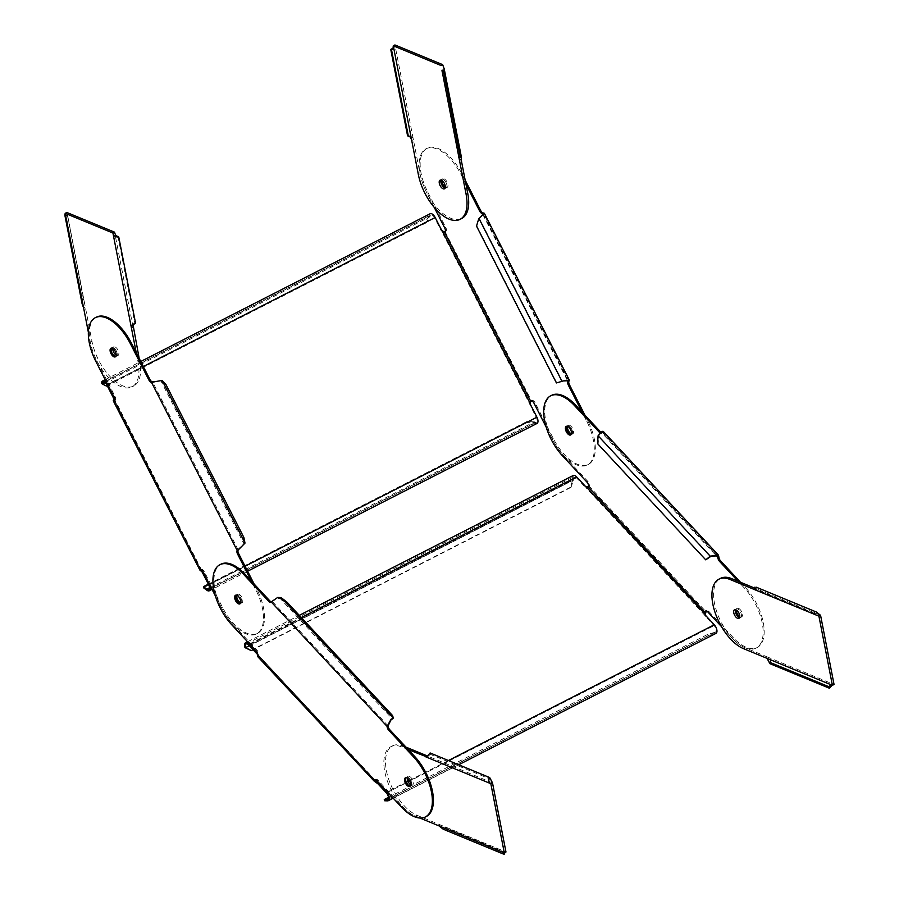 <?xml version="1.0" encoding="UTF-8"?>
<svg xmlns="http://www.w3.org/2000/svg" width="899" height="899" viewBox="0 0 899 899"><rect width="100%" height="100%" fill="white"/><g stroke="black" fill="none" stroke-linecap="round" stroke-linejoin="round"><path stroke-width="0.67" stroke-dasharray="4.5 3.37" d="M114.274 400.561L114.701 400.347A3.484 1.731 -117 0 0 115.038 400.246A3.484 1.731 -117 0 0 114.993 396.369L96.856 360.78A39.14 19.396 63 0 1 96.362 317.156M254.147 584.047L257.058 589.755A39.14 19.396 63 0 1 257.552 633.368A39.14 19.396 63 0 1 222.458 607.274L204.32 571.685A3.484 1.731 -117 0 0 201.196 569.359A3.484 1.731 -117 0 0 200.927 569.573L200.499 569.797M115.769 356.454A4.821 2.394 -117 0 0 116.353 356.319A4.821 2.394 -117 0 0 116.297 350.936A4.821 2.394 -117 0 0 111.97 347.722A4.821 2.394 -117 0 0 111.521 348.115A4.821 2.394 63 0 1 111.97 347.722A4.821 2.394 63 0 1 113.33 347.756A4.821 2.394 63 0 1 116.791 352.082A4.821 2.394 63 0 1 116.353 356.319A4.821 2.394 63 0 1 115.769 356.454M240.64 602.802A4.821 2.394 -117 0 0 241.955 602.813A4.821 2.394 -117 0 0 241.887 597.43A4.821 2.394 -117 0 0 237.561 594.217A4.821 2.394 -117 0 0 236.808 595.295M156.55 381.401L162.303 380.502M161.157 381.086L164.843 385.21L242.73 538.085L243.91 543.502L240.921 547.098M162.123 380.434L160.966 381.019L243.854 543.693L245 543.108M215.355 595.902L221.424 607.803A39.14 19.396 -117 0 0 256.518 633.896A39.14 19.396 -117 0 0 256.024 590.283L251.259 580.945M114.488 400.212L200.915 569.831M536.984 423.474A5.63 2.787 63 0 1 534.557 422.957L534.523 421.878A4.293 2.124 -117 0 0 536.377 422.272A4.293 2.124 -117 0 0 536.321 417.496L530.118 405.314A3.484 3.023 63.2 0 1 529.713 404.011L441.6 231.088L442.196 230.785M534.523 421.878A9.72 7.698 3.8 0 1 534.377 421.878L526.994 421.474L208.343 584.181M103.07 382.266L430.733 214.951A4.293 2.124 -117 0 1 434.577 217.816L440.791 229.998A3.484 3.023 63.2 0 0 441.6 231.088L443.207 231.605M530.309 403.718L529.713 404.011L530.264 402.37M584.923 415.147L587.834 420.856A39.14 19.396 63 0 1 588.339 464.468A39.14 19.396 63 0 1 553.233 438.375L535.107 402.786A3.484 1.731 -117 0 0 531.972 400.46A3.484 1.731 -117 0 0 531.702 400.673L531.275 400.898M445.061 231.661L531.5 400.898M546.143 427.003L552.2 438.903A39.14 19.396 -117 0 0 587.294 464.997A39.14 19.396 -117 0 0 586.8 421.384L582.046 412.045M434.206 207.321L426.598 192.408A39.14 19.396 -117 0 1 426.104 148.785A39.14 19.396 -117 0 1 461.209 174.889L465.963 184.228M566.853 426.238A4.821 2.394 63 0 1 567.303 425.845A4.821 2.394 63 0 1 571.629 429.059A4.821 2.394 63 0 1 571.697 434.442A4.821 2.394 63 0 1 571.112 434.577A4.821 2.394 -117 0 0 571.697 434.442A4.821 2.394 -117 0 0 570.258 427.059A4.821 2.394 -117 0 0 567.303 425.845A4.821 2.394 -117 0 0 566.853 426.238M446.039 182.564A4.821 2.394 63 0 1 446.095 187.947A4.821 2.394 63 0 1 445.095 188.026A4.821 2.394 -117 0 0 446.095 187.947A4.821 2.394 -117 0 0 446.533 183.711A4.821 2.394 -117 0 0 443.072 179.384A4.821 2.394 -117 0 0 441.712 179.351A4.821 2.394 63 0 1 446.039 182.564M441.049 180.115A4.821 2.394 63 0 1 441.712 179.351A4.821 2.394 -117 0 0 441.049 180.115M563.448 380.895L562.268 381.109L479.381 218.435L480.212 217.637M556.425 382.94L562.268 381.109M556.672 382.637L476.818 225.919L479.066 218.603M445.185 231.47L445.477 231.436A3.484 1.731 -117 0 0 445.814 231.346A3.484 1.731 -117 0 0 445.769 227.458L427.643 191.869A39.14 19.396 63 0 1 427.137 148.256A39.14 19.396 63 0 1 462.243 174.361L465.154 180.081M445.297 187.127A4.821 2.394 -117 0 0 447.14 187.419A4.821 2.394 -117 0 0 447.073 182.036A4.821 2.394 -117 0 0 442.746 178.822A4.821 2.394 -117 0 0 441.892 180.474M571.416 433.902A4.821 2.394 -117 0 0 572.73 433.914A4.821 2.394 -117 0 0 572.674 428.531A4.821 2.394 -117 0 0 568.348 425.317A4.821 2.394 -117 0 0 567.584 426.384M430.733 214.951A4.293 2.124 -117 0 0 429.969 216.67L429.115 216.018A5.63 2.787 63 0 1 430.127 213.76M429.115 216.018A9.765 7.63 -70.4 0 0 429.037 216.165L425.013 222.379L425.868 223.008L429.879 216.794A9.72 7.72 122.1 0 1 429.969 216.67M425.013 222.379L105.644 385.457L101.452 383.334M104.969 382.704L429.879 216.794L429.037 216.165L101.531 383.39L102.385 384.019M105.644 385.457L106.487 386.087M425.868 223.008L107.217 385.716M240.853 597.97A4.821 2.394 63 0 1 240.921 603.341A4.821 2.394 63 0 1 240.336 603.476A4.821 2.394 -117 0 0 240.921 603.341A4.821 2.394 -117 0 0 239.471 595.958A4.821 2.394 -117 0 0 236.527 594.745A4.821 2.394 63 0 1 240.853 597.97M243.91 543.502L245.067 542.917M164.843 385.21L166 384.626M242.73 538.085L243.887 537.49M203.477 587.732L527.005 422.53L534.388 422.935L534.377 421.878L209.478 587.777M206.804 590.205L534.388 422.935A9.765 7.619 -163.8 0 0 534.557 422.957M527.005 422.53L526.994 421.474M257.541 653.438A3.484 2.63 -166.3 0 1 257.991 654.236L257.563 655.865L258.597 655.337A3.484 1.731 -117 0 0 257.159 650.415L232.627 624.063A39.14 19.396 63 0 1 220.918 564.19M271.296 601.791A3.484 1.731 -117 0 0 271.903 601.701A3.484 1.731 -117 0 0 272.24 601.397L277.476 598.296L280.567 598.756L281.443 597.779M426.441 816.427A39.14 19.396 63 0 1 402.538 806.583L378.007 780.231A3.484 1.731 -117 0 0 375.883 779.354A3.484 1.731 -117 0 0 375.456 779.804M409.393 778.478A4.821 2.394 -117 0 0 406.449 777.264A4.821 2.394 -117 0 0 405.988 777.657A4.821 2.394 63 0 1 406.449 777.264A4.821 2.394 63 0 1 409.393 778.478A4.821 2.394 63 0 1 411.585 782.782A4.821 2.394 63 0 1 410.832 785.861A4.821 2.394 -117 0 0 409.393 778.478M410.247 785.996A4.821 2.394 -117 0 0 410.832 785.861A4.821 2.394 63 0 1 410.247 785.996M715.975 633.379A5.63 2.787 63 0 1 715.312 633.537L714.862 632.3A4.293 2.124 -117 0 0 715.368 632.188A4.293 2.124 -117 0 0 714.087 625.625L705.681 616.602A3.484 2.63 13.7 0 1 705.074 615.613L585.867 487.561L586.069 486.707M714.862 632.3A9.72 9.305 22.5 0 1 714.716 632.345L707.794 634.346L388.447 797.413M246.146 643.999L573.82 476.684A4.293 2.124 -117 0 1 576.439 477.762L584.833 486.786A3.484 2.63 13.7 0 0 585.867 487.561L589.384 486.438A3.484 1.731 -117 0 0 587.935 481.516L563.403 455.164A39.14 19.396 63 0 1 551.705 395.29M740.529 582.282L745.518 587.643A39.14 19.396 63 0 1 757.216 647.527A39.14 19.396 63 0 1 733.314 637.683L708.783 611.331A3.484 1.731 -117 0 0 706.659 610.455A3.484 1.731 -117 0 0 706.232 610.904M721.526 626.659L732.28 638.211A39.14 19.396 -117 0 0 756.183 648.055A39.14 19.396 -117 0 0 744.484 588.171L738.034 581.26M706.209 559.976L598.172 443.926L598.667 435.993C601.296 432.43 602.409 431.441 601.982 433.026A3.484 1.731 63 0 1 601.645 433.329A3.484 1.731 63 0 1 600.172 433.037M735.528 609.657A4.821 2.394 63 0 1 736.191 608.893A4.821 2.394 63 0 1 739.135 610.106A4.821 2.394 63 0 1 740.574 617.489A4.821 2.394 63 0 1 739.574 617.579A4.821 2.394 -117 0 0 740.574 617.489A4.821 2.394 -117 0 0 741.327 614.41A4.821 2.394 -117 0 0 739.135 610.106A4.821 2.394 -117 0 0 736.191 608.893A4.821 2.394 -117 0 0 735.528 609.657M717.222 555.773L602.274 432.295L601.982 433.026L715.548 555.009M598.172 443.926L597.588 443.69M598.408 436.464L597.824 436.229M710.794 556.436L598.082 435.757M600.959 432.318A3.484 1.731 -117 0 0 602.678 432.801A3.484 1.731 -117 0 0 603.027 432.498L601.982 433.026M718.897 556.964L603.027 432.498L603.251 431.385M588.339 486.966L589.384 486.438L706.041 611.747M739.765 616.68A4.821 2.394 -117 0 0 741.608 616.961A4.821 2.394 -117 0 0 740.169 609.578A4.821 2.394 -117 0 0 737.225 608.365A4.821 2.394 -117 0 0 736.371 610.028M573.82 476.684A4.293 2.124 -117 0 0 573.405 480.358L572.663 480.313A5.63 2.787 63 0 1 573.214 475.492M572.663 480.313A9.765 5.169 -69.5 0 0 572.618 480.471L570.258 487.37L570.989 487.393L573.348 480.493A9.72 4.911 119.4 0 1 573.405 480.358M570.989 487.393L253.08 649.719M249.495 645.853L572.618 480.471L245.124 647.696M570.258 487.37L250.888 650.449M257.451 656.326L258.597 655.337L375.254 780.647M375.31 780.253L258.597 655.337M375.524 781.186L258.53 655.393M388.121 725.864L272.24 601.397L271.206 601.925M281.129 597.599L280.252 598.577L392.391 719.031M280.567 598.756L286.208 603.218L391.582 716.413L392.526 719.02M286.208 603.218L287.084 602.24M391.582 716.413L392.458 715.435M384.716 800.773L708.232 635.582L715.154 633.581L714.716 632.345L388.121 799.11M387.57 800.852L715.154 633.581A9.765 9.024 -142.1 0 0 715.312 633.537M708.232 635.582L707.794 634.346M116.173 355.184A4.821 2.394 -117 0 0 116.656 355.431A4.821 2.394 -117 0 0 118.016 355.465A4.821 2.394 -117 0 0 118.443 351.239A4.821 2.394 -117 0 0 114.993 346.902A4.821 2.394 -117 0 0 113.622 346.868A4.821 2.394 -117 0 0 112.78 348.531M139.176 358.398L139.693 361.027A39.14 19.396 63 0 1 133.625 386.031A39.14 19.396 63 0 1 122.556 385.75A39.14 19.396 63 0 1 91.956 341.317L67.65 215.535L84.214 303.435M136.221 352.599L138.03 361.87A39.14 19.396 -117 0 1 131.962 386.873A39.14 19.396 -117 0 1 120.904 386.592A39.14 19.396 -117 0 1 90.293 342.171L88.349 332.203M67.301 215.625L64.975 215.805L65.964 215.221L82.787 301.525L84.461 301.839M82.787 301.525L82.101 303.806M65.964 215.221L67.65 215.535C67.11 215.974 66.841 214.962 66.852 212.479L85.304 307.211L83.652 308.065M117.915 236.28L134.738 322.584L132.996 324.573M134.738 322.584L135.58 323.314M393.324 48.13L394.931 44.95L420.035 173.799A39.14 19.396 63 0 0 450.646 218.221A39.14 19.396 63 0 0 461.704 218.502M459.254 157.291L458.67 157.179M411.731 140.536L413.394 139.693C412.978 136.94 411.023 135.603 407.55 135.693M410.652 784.737A4.821 2.394 -117 0 0 412.495 785.018A4.821 2.394 -117 0 0 413.237 781.928A4.821 2.394 -117 0 0 411.045 777.635A4.821 2.394 -117 0 0 408.101 776.421A4.821 2.394 -117 0 0 407.247 778.085M438.914 825.866L440.577 825.012L505.968 852.005L417.035 815.292A39.14 19.396 63 0 1 386.435 770.87A39.14 19.396 63 0 1 392.503 745.855A39.14 19.396 63 0 1 403.561 746.136L405.977 747.136M419.945 818.034L415.372 816.146A39.14 19.396 -117 0 1 384.772 771.713A39.14 19.396 -117 0 1 390.84 746.709A39.14 19.396 -117 0 1 401.898 746.99L408.292 749.631M430.127 752.969L430.902 754.587L490.472 779.175M427.362 755.947L430.902 754.587M443.274 829.238L504.597 854.05M503.159 852.893L504.148 851.949L504.642 852.69M445.027 829.462L445.095 827.417L504.182 852.061M820.573 615.321L754.868 588.193M769.802 663.631C771.252 660.608 770.881 658.562 768.656 657.495L745.114 647.774A39.14 19.396 63 0 1 714.514 603.341A39.14 19.396 63 0 1 720.582 578.338M767.004 658.338L768.656 657.495L834.047 684.487L832.137 685.229M754.857 588.497L756.329 588.294L756.149 587.159M96.856 360.78L95.822 361.308M113.959 396.897L114.993 396.369M238.224 549.974L152.583 381.884M257.058 589.755L256.024 590.283M221.424 607.803L222.458 607.274M204.32 571.685L203.286 572.213M201.724 570.247L114.623 399.313M107.745 384.705L143.323 366.534M245.067 566.224L209.489 584.384M208.658 584.811L536.321 417.496M530.713 405.011L530.118 405.314M434.577 217.816L106.914 385.132M113.521 398.605L201.634 571.539M535.107 402.786L534.062 403.314M482.932 214.715L567.37 380.423M461.209 174.889L462.243 174.361M427.643 191.869L426.598 192.408M444.735 227.998L445.769 227.458M569.011 381.075L483.359 212.984M440.791 229.998L441.375 229.695M552.2 438.903L553.233 438.375M587.834 420.856L586.8 421.384M232.627 624.063L231.582 624.591M256.114 650.943L257.159 650.415M401.505 807.111L402.538 806.583M378.007 780.231L376.973 780.759M249.574 643.92L301.3 617.512M448.432 760.52L409.416 780.444M407.899 781.22L387.222 791.772M386.413 792.94L714.087 625.625M705.895 615.748L705.681 616.602M576.439 477.762L248.765 645.077M257.777 655.09L376.984 783.141M708.783 611.331L707.749 611.859M563.403 455.164L562.369 455.692M586.901 482.044L587.935 481.516M584.833 486.786L585.047 485.932M732.28 638.211L733.314 637.683M745.518 587.643L744.484 588.171M133.041 326.921L114.589 232.178M139.693 361.027L138.03 361.87M90.293 342.171L91.956 341.317M442.016 70.65L458.883 157.213M418.372 174.642L420.035 173.799M461.131 159.393L442.668 64.649M492.495 782.849L427.104 755.857M417.035 815.292L415.372 816.146M401.898 746.99L403.561 746.136M745.114 647.774L743.462 648.617M256.518 633.896L257.552 633.368M200.162 569.887L201.196 569.359M536.377 422.272L208.714 589.587M531.972 400.46L530.938 400.988M483.123 213.85L568.168 380.76M427.137 148.256L426.104 148.785M445.814 231.346L444.78 231.875M105.183 379.681L140.761 361.51M114.004 400.774L115.038 400.246M110.925 348.25L113.622 346.868M115.319 356.847L118.016 355.465M239.876 603.87L241.955 602.813M235.493 595.273L237.561 594.217M200.938 569.91L114.431 400.134M588.339 464.468L587.294 464.997M442.746 178.822L440.049 180.193M447.14 187.419L444.443 188.79M572.73 433.914L570.663 434.97M568.348 425.317L566.269 426.373M247.618 571.225L212.04 589.396M374.838 779.883L375.883 779.354M715.368 632.188L387.694 799.492M705.086 615.219L705.03 614.017M706.659 610.455L705.625 610.983M602.678 432.801L601.645 433.329M247.573 641.774L299.3 615.354M270.869 602.229L271.903 601.701M409.798 786.389L412.495 785.018M405.404 777.792L408.101 776.421M757.216 647.527L756.183 648.055M741.608 616.961L738.922 618.343M737.225 608.365L734.528 609.747M458.692 764.757L393.2 798.188M133.625 386.031L131.962 386.873M133.367 323.764L132.029 325.247M459.018 157.089L461.344 156.909M459.265 157.336L442.106 69.279M392.953 48.951L394.279 47.467M392.503 745.855L390.84 746.709M428.598 756.048L426.418 756.756M830.901 685.139L833.081 684.431M815.449 613.95L755.317 589.126M755.351 589.238L756.329 588.294"/><path stroke-width="1.35" d="M200.499 569.797L199.893 570.101L113.667 400.875A3.484 1.731 63 0 0 114.004 400.774A3.484 1.731 63 0 0 113.959 396.897L95.822 361.308A39.14 19.396 -117 0 1 95.328 317.684L96.362 317.156A39.14 19.396 63 0 1 131.468 343.261L149.908 379.457A3.484 1.731 -117 0 0 152.583 381.884L156.55 381.401L151.538 382.412A3.484 1.731 63 0 1 148.874 379.985L130.422 343.789A39.14 19.396 -117 0 0 95.328 317.684M254.147 584.047L238.617 553.559A3.484 1.731 -117 0 1 238.224 549.974L245 543.108L243.887 537.49L166 384.626L162.123 380.434L156.538 381.401M112.027 353.093A4.821 2.394 -117 0 0 115.769 356.454A4.821 2.394 63 0 1 114.993 356.285A4.821 2.394 63 0 1 111.746 352.498A4.821 2.394 63 0 1 111.521 348.115A4.821 2.394 -117 0 0 112.027 353.093M236.808 595.295A4.821 2.394 -117 0 0 237.628 599.599A4.821 2.394 -117 0 0 240.64 602.802M251.259 580.945L237.583 554.087A3.484 1.731 63 0 1 237.19 550.514L238.224 549.974M152.583 381.884L151.538 382.412L237.19 550.514L240.91 547.109M114.274 400.561L113.24 400.74L199.893 570.101A3.484 1.731 63 0 1 200.162 569.887A3.484 1.731 63 0 1 203.286 572.213L215.355 595.902M201.634 571.539L202.23 571.236A3.484 3.023 -116.8 0 1 203.039 572.326L209.253 584.507A5.63 2.787 -117 0 1 209.321 590.778A5.63 2.787 -117 0 1 206.804 590.205L203.477 587.732L203.466 586.676L206.792 589.148A4.293 2.124 -117 0 0 208.714 589.587A4.293 2.124 -117 0 0 208.658 584.811L202.444 572.629A3.484 3.023 63.2 0 0 201.634 571.539L199.893 570.101M200.927 569.573L201.724 570.247M102.295 383.985L101.452 383.334A5.63 2.787 -117 0 1 102.452 381.075A5.63 2.787 -117 0 1 107.509 384.828L113.712 397.01A3.484 3.023 -116.8 0 1 114.117 398.313L113.521 398.605A3.484 3.023 63.2 0 0 113.117 397.313L106.914 385.132A4.293 2.124 63 0 0 103.07 382.266A4.293 2.124 63 0 0 102.295 383.985A9.72 1.326 -148.8 0 1 102.385 384.019L106.487 386.087L107.217 385.716M140.761 361.51L430.127 213.76A5.63 2.787 63 0 1 435.172 217.513L441.375 229.695A3.484 3.023 -116.8 0 0 442.196 230.785L530.309 403.718L530.668 401.201A3.484 1.731 63 0 1 530.938 400.988A3.484 1.731 63 0 1 534.062 403.314L546.143 427.003M247.618 571.225L536.984 423.474A5.63 2.787 63 0 0 536.917 417.192L530.713 405.011A3.484 3.023 -116.8 0 1 530.309 403.718M531.275 400.898L530.668 401.201L444.443 231.976L445.061 231.661M531.5 400.898L530.264 402.37M582.046 412.045L568.359 385.188A3.484 1.731 63 0 1 567.966 381.614L568.168 380.76L563.459 380.895L569.359 380.153L569.011 381.075A3.484 1.731 -117 0 0 569.393 384.66L584.923 415.147M434.206 207.321L444.735 227.998A3.484 1.731 63 0 1 444.78 231.875A3.484 1.731 63 0 1 444.443 231.976L442.196 230.785M465.963 184.228L479.65 211.085A3.484 1.731 63 0 0 482.325 213.513L482.932 214.715M567.37 431.228A4.821 2.394 63 0 1 566.853 426.238A4.821 2.394 -117 0 0 568.752 433.228A4.821 2.394 -117 0 0 571.112 434.577A4.821 2.394 63 0 1 567.37 431.228M445.095 188.026A4.821 2.394 63 0 1 441.769 184.722A4.821 2.394 63 0 1 441.049 180.115A4.821 2.394 -117 0 0 441.645 184.464A4.821 2.394 -117 0 0 444.735 187.913A4.821 2.394 -117 0 0 445.095 188.026M480.201 217.648L483.123 213.85L482.325 213.513L484.325 213.243L478.684 218.951L476.504 226.076L556.425 382.94L563.471 380.895M567.37 380.423L567.966 381.614L569.011 381.075M465.154 180.081L480.684 210.557A3.484 1.731 -117 0 0 483.359 212.984M441.892 180.474A4.821 2.394 -117 0 0 442.802 184.194A4.821 2.394 -117 0 0 445.297 187.127M567.584 426.384A4.821 2.394 -117 0 0 568.404 430.688A4.821 2.394 -117 0 0 571.416 433.902M445.185 231.47L443.241 231.616M113.667 400.875L113.521 398.605M114.623 399.313L114.701 400.347M110.993 353.622A4.821 2.394 63 0 1 110.925 348.25A4.821 2.394 63 0 1 115.263 351.464A4.821 2.394 63 0 1 115.319 356.847A4.821 2.394 63 0 1 110.993 353.622M240.336 603.476A4.821 2.394 63 0 1 236.594 600.127A4.821 2.394 63 0 1 236.077 595.138A4.821 2.394 -117 0 0 237.965 602.128A4.821 2.394 -117 0 0 240.336 603.476M203.466 586.676L208.343 584.181M375.456 779.804A3.484 1.731 -117 0 0 375.254 780.647L374.22 781.175L257.563 655.865A3.484 1.731 63 0 0 256.114 650.943L231.582 624.591A39.14 19.396 -117 0 1 219.884 564.718L220.918 564.19A39.14 19.396 63 0 1 244.82 574.023L269.779 600.824A3.484 1.731 -117 0 0 271.296 601.791M414.742 756.542A39.14 19.396 63 0 1 426.441 816.427L425.396 816.955A39.14 19.396 -117 0 0 413.697 757.07L388.75 730.269A3.484 1.731 63 0 1 387.087 726.392L388.121 725.864A3.484 1.731 -117 0 0 389.784 729.741L414.742 756.542L413.697 757.07M405.988 777.657A4.821 2.394 -117 0 0 407.888 784.647A4.821 2.394 -117 0 0 410.247 785.996A4.821 2.394 63 0 1 405.696 780.354A4.821 2.394 63 0 1 405.988 777.657M393.414 718.043L392.458 715.435L287.084 602.24L281.129 597.599L277.69 597.442L271.206 601.925L387.087 726.392L391.065 719.234L393.414 718.043L390.863 720.088L388.121 725.864M392.391 719.031L393.268 718.043L281.129 597.599M257.451 656.326L374.22 781.175A3.484 1.731 63 0 1 374.838 779.883A3.484 1.731 63 0 1 376.973 780.759L401.505 807.111A39.14 19.396 -117 0 0 425.396 816.955M376.984 783.141L377.198 782.276A3.484 2.63 -166.3 0 1 378.232 783.063L386.626 792.075A5.63 2.787 -117 0 1 388.312 800.694A5.63 2.787 -117 0 1 387.57 800.852L384.716 800.773L384.278 799.537L387.132 799.616A4.293 2.124 -117 0 0 387.694 799.492A4.293 2.124 -117 0 0 386.413 792.94L378.018 783.917A3.484 2.63 13.7 0 0 376.984 783.141L374.22 781.175M375.31 780.253L377.198 782.276L375.524 781.186M244.989 647.617L245.73 647.673A9.72 1.483 -163.8 0 0 245.854 647.718L250.888 650.449L245.124 647.696A9.765 2.18 23 0 1 244.989 647.617A5.63 2.787 -117 0 1 245.539 642.807A5.63 2.787 -117 0 1 248.978 644.223L257.372 653.247A3.484 2.63 -166.3 0 1 257.541 653.438M299.3 615.354L573.214 475.492A5.63 2.787 63 0 1 576.641 476.908L585.047 485.932A3.484 2.63 -166.3 0 0 586.069 486.707L705.03 614.017M458.692 764.757L715.975 633.379A5.63 2.787 63 0 0 714.289 624.771L705.895 615.748A3.484 2.63 -166.3 0 1 705.277 614.759L704.996 612.275A3.484 1.731 63 0 1 705.625 610.983A3.484 1.731 63 0 1 707.749 611.859L721.526 626.659M245.73 647.673A4.293 2.124 63 0 1 246.146 643.999A4.293 2.124 63 0 1 248.765 645.077L257.17 654.101A3.484 2.63 13.7 0 1 257.777 655.079L257.563 655.865M706.232 610.904A3.484 1.731 -117 0 0 706.041 611.747L704.996 612.275L588.339 486.966L586.069 486.707M706.041 611.747L705.074 615.613M738.034 581.26L719.526 561.369A3.484 1.731 63 0 1 717.863 557.492L717.222 555.773L710.794 556.436L705.726 559.841L597.588 443.69L598.082 435.757L710.21 556.211L705.726 559.841M600.172 433.037A3.484 1.731 63 0 1 599.521 432.453L574.562 405.651A39.14 19.396 -117 0 0 550.66 395.818A39.14 19.396 -117 0 0 562.369 455.692L586.901 482.044A3.484 1.731 63 0 1 588.339 486.966M737.63 616.276A4.821 2.394 63 0 1 735.528 609.657A4.821 2.394 -117 0 0 735.438 611.983A4.821 2.394 -117 0 0 739.574 617.579A4.821 2.394 63 0 1 737.63 616.276M569.213 427.587A4.821 2.394 63 0 1 570.663 434.97A4.821 2.394 63 0 1 567.707 433.756A4.821 2.394 63 0 1 566.269 426.373A4.821 2.394 63 0 1 569.213 427.587M710.21 556.211L718.2 554.863L718.897 556.964A3.484 1.731 -117 0 0 720.56 560.841L740.529 582.282M715.548 555.009L717.863 557.492L718.897 556.964M603.027 432.498C603.375 430.205 601.734 431.295 598.082 435.757M550.66 395.818L551.705 395.29A39.14 19.396 63 0 1 575.596 405.123L600.554 431.925A3.484 1.731 -117 0 0 600.959 432.318M736.371 610.028A4.821 2.394 -117 0 0 738.663 615.748A4.821 2.394 -117 0 0 739.765 616.68M245.124 647.696L249.495 645.853M253.08 649.719L251.619 650.46M271.206 601.925A3.484 1.731 63 0 1 270.869 602.229A3.484 1.731 63 0 1 268.734 601.352L243.786 574.551A39.14 19.396 -117 0 0 219.884 564.718M236.931 602.656A4.821 2.394 63 0 1 235.493 595.273A4.821 2.394 63 0 1 238.437 596.486A4.821 2.394 63 0 1 239.876 603.87A4.821 2.394 63 0 1 236.931 602.656M408.36 779.006A4.821 2.394 63 0 1 409.798 786.389A4.821 2.394 63 0 1 406.854 785.175A4.821 2.394 63 0 1 405.404 777.792A4.821 2.394 63 0 1 408.36 779.006M384.278 799.537L388.447 797.413M112.78 348.531A4.821 2.394 -117 0 0 116.173 355.184M132.996 324.573L139.176 358.398M88.349 332.203L65.189 213.321L112.926 233.021L114.589 232.178L66.852 212.479L65.189 213.321C64.683 215.693 64.942 216.322 65.964 215.221M133.041 326.921L131.389 327.764L132.029 325.247L135.58 323.314L118.769 237.021C115.297 237.1 113.341 235.774 112.926 233.021L136.221 352.599M82.101 303.806L83.652 308.065M82.112 303.851L64.975 215.805M114.589 232.178C115.184 234.909 116.297 236.28 117.915 236.28L118.769 237.021M443.072 188.756A4.821 2.394 63 0 1 439.622 184.43A4.821 2.394 63 0 1 440.049 180.193A4.821 2.394 63 0 1 441.409 180.227A4.821 2.394 63 0 1 444.87 184.565A4.821 2.394 63 0 1 444.443 188.79A4.821 2.394 63 0 1 443.072 188.756M411.731 140.536L393.279 45.793L392.953 48.951L391.582 50.13L408.404 136.434C409.674 136.03 410.787 137.401 411.731 140.536L418.372 174.642A39.14 19.396 -117 0 0 448.983 219.075A39.14 19.396 -117 0 0 460.041 219.356A39.14 19.396 -117 0 0 466.109 194.341L442.016 70.65M442.668 64.649L394.931 44.95L393.279 45.793L441.004 65.503L442.668 64.649L444.207 68.863L443.533 71.19L460.344 157.494L458.67 157.179M444.207 68.863L461.367 156.932L460.344 157.494C461.378 156.392 461.637 157.022 461.131 159.393L467.772 193.499A39.14 19.396 63 0 1 461.704 218.502L460.041 219.356M441.858 70.875L443.533 71.19M408.404 136.434L407.55 135.693L390.739 49.389L393.324 48.13M390.739 49.389L391.582 50.13M407.247 778.085A4.821 2.394 -117 0 0 407.359 779.5A4.821 2.394 -117 0 0 410.652 784.737M504.642 852.69L504.597 854.05L503.361 854.039L503.159 852.893L505.968 852.005L492.495 782.849L490.832 783.692C488.618 782.624 488.236 780.568 489.697 777.556L430.127 752.969C427.969 755.699 426.407 756.947 425.441 756.7L490.832 783.692L504.305 852.859L419.945 818.034M405.977 747.136L427.362 755.947M408.292 749.631L426.418 756.756M489.697 777.556L492.495 782.849M438.914 825.866L443.274 829.238M733.775 612.826A4.821 2.394 63 0 1 734.528 609.747A4.821 2.394 63 0 1 737.472 610.949A4.821 2.394 63 0 1 739.663 615.253A4.821 2.394 63 0 1 738.922 618.343A4.821 2.394 63 0 1 735.978 617.13A4.821 2.394 63 0 1 733.775 612.826M754.857 588.497L753.531 589.182L818.922 616.175L729.988 579.462A39.14 19.396 -117 0 0 718.919 579.181A39.14 19.396 -117 0 0 712.851 604.184A39.14 19.396 -117 0 0 743.462 648.617L767.004 658.338L769.027 662.012L828.597 686.6L830.901 685.139L832.395 685.33L767.004 658.338M818.922 616.175L832.395 685.33L834.047 684.487L820.573 615.321L818.922 616.175M754.868 588.193L731.64 578.619A39.14 19.396 63 0 0 720.582 578.338L718.919 579.181M832.137 685.229L829.361 688.218L769.802 663.631L769.027 662.012M828.597 686.6L829.361 688.218M756.149 587.159L816.27 611.972L820.573 615.321M815.449 613.95L814.404 613.77L814.46 611.725M754.834 589.182L754.89 587.137M237.583 554.087L238.617 553.559M202.444 572.629L203.039 572.326M143.323 366.534L435.172 217.513M536.917 417.192L245.067 566.224M206.792 589.148L209.478 587.777M479.066 218.603L561.954 381.266M480.684 210.557L479.65 211.085M102.385 384.019L104.969 382.704M113.712 397.01L113.117 397.313M130.422 343.789L131.468 343.261M149.908 379.457L148.874 379.985M245 543.108L162.123 380.434M568.359 385.188L569.393 384.66M388.75 730.269L389.784 729.741M378.018 783.917L378.232 783.063M248.978 644.223L249.574 643.92M301.3 617.512L576.641 476.908M714.289 624.771L448.432 760.52M409.416 780.444L407.899 781.22M387.222 791.772L386.626 792.075M387.132 799.616L388.121 799.11M600.554 431.925L599.521 432.453M574.562 405.651L575.596 405.123M257.372 653.247L257.17 654.101M243.786 574.551L244.82 574.023M269.779 600.824L268.734 601.352M719.526 561.369L720.56 560.841M458.883 157.213L459.468 160.236L461.131 159.393M467.772 193.499L466.109 194.341M427.104 755.857L425.441 756.7M729.988 579.462L731.64 578.619M102.452 381.075L105.183 379.681M484.325 213.243L569.359 380.153M212.04 589.396L209.321 590.778M245.539 642.807L247.573 641.774M603.251 431.385L718.2 554.863M393.2 798.188L388.312 800.694M503.361 854.039L443.229 829.215M816.27 611.972L756.138 587.148"/></g></svg>
